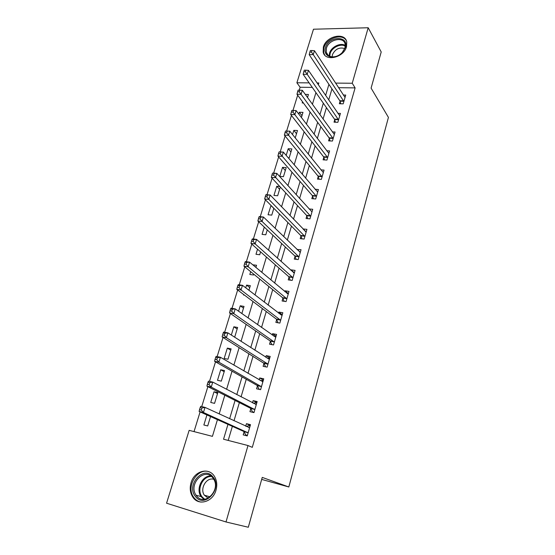 <?xml version="1.0" encoding="UTF-8"?>
<svg xmlns="http://www.w3.org/2000/svg" width="555" height="555" viewBox="0 0 555 555"><rect width="100%" height="100%" fill="white"/><g stroke="black" fill="none" stroke-linecap="round" stroke-linejoin="round"><path stroke-width="0.83" d="M346.528 46.689C343.809 57.769 324.925 61.959 323.156 52.066L323.371 47.043C326.118 36.061 345.037 31.788 346.757 41.944L346.528 46.689M216.006 490.162C212.947 502.032 198.371 506.229 192.765 497.037C190.129 492.861 189.56 488.109 191.045 482.788C194.215 470.855 209.048 466.797 214.549 476.551C216.887 480.568 217.373 485.105 216.006 490.162M312.285 87.399L300.116 87.26L296.883 82.778L313.485 29.221L368.194 27.75L381.209 51.955L371.094 88.113L388.431 117.396L288.822 486.978L262.244 477.397L248.307 527.25L226.003 521.964L166.569 503.212L189.151 430.347L212.426 436.355L217.449 419.663M300.116 87.26L299.228 90.16M297.674 95.196L292.971 110.459M291.437 115.44L286.637 131.022M285.097 136.017L280.199 151.917M278.652 156.933L273.657 173.153M272.103 178.19L267.004 194.743M265.443 199.807L260.24 216.693M258.672 221.785L253.357 239.025M251.783 244.138L246.364 261.731M244.783 266.872L239.247 284.833M237.651 290.001L232.004 308.344M230.401 313.526L224.636 332.258M223.027 337.475L217.137 356.601M215.52 361.839L209.499 381.382M207.875 386.641L201.729 406.607M200.098 411.893L194.028 431.603M206.925 414.946L203.858 424.991L207.695 425.956L210.546 416.569M214.563 403.36L217.817 392.642L214.001 391.774L210.733 402.465L214.563 403.36M221.32 381.125L224.525 370.573L220.717 369.776L217.504 380.293L221.32 381.125M227.973 359.238L231.123 348.852L227.328 348.117L224.171 358.468L227.973 359.238M234.661 337.218L237.623 327.464L233.842 326.791L231.317 335.067M241.855 313.554L244.027 306.409L240.253 305.791L238.588 311.244M248.924 290.286L250.326 285.665L246.566 285.11L245.74 287.83M244.498 295.149L243.548 294.996L243.694 294.538M250.673 271.679L249.812 274.482L253.566 275.009L253.801 274.232M255.876 267.413L256.535 265.248L252.768 264.818M257.534 249.202L255.987 254.28L259.726 254.745L260.593 251.887M264.284 227.092L262.064 234.37L265.789 234.786L267.267 229.916M271.034 205.461L268.051 214.764L271.763 215.125L273.837 208.298M279.803 186.508L276.751 186.265L273.948 195.443L277.653 195.755L280.303 187.035M283.452 176.663L286.207 167.603L282.523 167.36L279.762 176.4L283.452 176.663M288.225 157.8L289.169 157.856L291.881 148.92L288.218 148.726L286.179 155.4M295.225 137.924L297.48 130.508L293.824 130.363L292.534 134.581M301.421 117.549L302.995 112.36L299.353 112.256L298.791 114.094M307.512 97.5L308.434 94.468L305.292 94.419M303.398 102.973L302.197 102.946L302.544 101.808M227.959 424.367L223.547 439.227L247.988 445.54L252.296 447.351L355.11 87.884L338.536 87.697M331.959 88.918L328.699 99.956M326.43 107.642L323.059 119.061M320.825 126.644L317.335 138.466M315.129 145.937L311.522 158.168M309.35 165.522L305.611 178.183M303.474 185.412L299.61 198.503M297.515 205.614L293.519 219.149M291.458 226.128L287.33 240.121M285.312 246.968L281.038 261.433M279.061 268.141L274.649 283.092M272.713 289.648L268.148 305.097M266.254 311.508L261.544 327.471M259.698 333.728L254.835 350.219M253.031 356.31L248.009 373.342M246.26 379.266L241.064 396.86M239.371 402.604L234.009 420.773M232.365 426.337L228.202 440.427M244.075 431.846L243.187 434.891L247.246 435.911L250.492 424.672L246.441 423.687L245.719 426.178M250.804 408.66L249.937 411.657L253.975 412.608L257.166 401.556L253.135 400.641L252.504 402.819M257.43 385.857L256.576 388.805L260.6 389.679L263.743 378.808L259.726 377.969L259.178 379.849M267.961 364.219L263.875 363.268L265.602 366.813L267.122 367.126L270.209 356.428L266.206 355.651L265.741 357.247M267.115 367.126L263.105 366.321L263.951 363.421M270.361 341.339L269.536 344.19L273.532 344.933L276.57 334.408L272.581 333.694L272.2 335.005M276.674 319.604L275.863 322.413L279.845 323.093L282.835 312.729L278.86 312.083L278.561 313.117M282.89 298.215L282.086 300.976L286.054 301.594L289.002 291.396L285.041 290.806L284.819 291.583M289.009 277.153L288.218 279.873L292.166 280.428L295.073 270.389L291.125 269.862L290.973 270.382M295.031 256.417L294.254 259.095L298.188 259.594L301.046 249.708L297.036 249.507M300.963 236L300.193 238.636L304.119 239.073L306.929 229.34L303.009 228.958M306.804 215.888L306.048 218.49L309.954 218.871L312.729 209.284L309.086 208.951M312.555 196.081L311.813 198.648L315.705 198.974L318.431 189.532L315.074 189.269M318.223 176.573L317.488 179.099L321.366 179.376L324.058 170.073L320.929 169.865M323.808 157.356L323.086 159.84L326.95 160.069L329.594 150.905L326.68 150.752M329.309 138.424L328.595 140.873L332.445 141.046L335.053 132.014L332.32 131.91M334.727 119.762L334.027 122.176L337.856 122.308L340.43 113.407L337.863 113.331M340.069 101.378L339.376 103.75L343.198 103.834L345.73 95.065L343.302 95.03M261.689 479.409L288.822 486.978M368.194 27.75L352.231 83.243L335.539 83.104M355.11 87.884L352.231 83.243M247.988 445.54L226.003 521.964M328.921 84.346L325.625 95.46M323.329 103.195L319.909 114.698M317.647 122.322L314.109 134.234M311.875 141.747L308.219 154.068M306.02 161.477L302.239 174.221M300.075 181.506L296.155 194.694M294.032 201.853L289.981 215.493M287.892 222.52L283.709 236.624M281.662 243.52L277.333 258.096M275.329 264.853L270.854 279.921M268.891 286.533L264.263 302.107M262.349 308.566L257.569 324.661M255.695 330.967L250.756 347.59M248.931 353.736L243.832 370.913M242.063 376.887L236.791 394.626M235.07 400.426L229.631 418.754M318.299 84.755L318.841 82.959L317.058 82.945M309.128 82.882L296.883 82.778M219.176 413.926L224.81 395.222M226.593 389.305L232.039 371.205M233.877 365.114L239.15 347.596M241.036 341.332L246.143 324.377M248.078 317.953L253.018 301.552M255.002 294.969L259.775 279.103M261.807 272.366L266.428 257.021M268.495 250.138L272.963 235.299M275.079 228.278L279.401 213.932M281.558 206.772L285.735 192.897M287.927 185.62L291.965 172.21M294.199 164.8L298.097 151.841M300.366 144.314L304.14 131.792M306.436 124.147L310.078 112.048M312.416 104.298L315.934 92.616M250.256 425.477L246.441 423.687M301.975 115.718L299.353 112.256M296.502 133.727L293.824 130.363M290.952 151.994L288.218 148.726M285.319 170.524L282.523 167.36M279.609 189.324L276.751 186.265M273.809 208.402L270.896 205.454M255.897 267.344L252.789 264.749M249.743 287.58L246.566 285.11M243.499 308.136L240.253 305.791M237.158 328.997L233.842 326.791M230.72 350.184L227.328 348.117M224.178 371.704L220.717 369.776M217.539 393.557L214.001 391.774M256.868 402.611L253.135 400.641M263.368 380.106L259.726 377.969M269.765 357.961L266.206 355.651M276.064 336.17L272.581 333.694M282.266 314.713L278.86 312.083M286.99 293.394L288.364 293.602L285.041 290.806M294.268 272.692L291.125 269.862M300.089 252.109L297.119 249.237M305.84 231.844L303.016 228.931M247.315 435.654L245.858 435.009L247.391 435.397M246.337 426.462L248.543 425.727L250.076 426.101M200.168 407.585L199.536 409.632L201.271 410.048L201.902 408.001L200.168 407.585L200.695 406.357L205.01 407.391L249.611 427.711M201.902 408.001L205.01 407.391L203.442 412.504L199.12 411.456L243.714 431.422L245.858 435.009M248.127 432.851L203.442 412.504L201.271 410.048M199.536 409.632L199.12 411.456M253.899 412.587L252.546 411.907L254.072 412.268M253.406 403.291L255.189 402.777L256.715 403.124M207.979 382.263L207.362 384.268L209.089 384.657L209.707 382.645L207.979 382.263L208.472 381.153L212.773 382.104L256.306 404.546M209.707 382.645L212.773 382.104L211.233 387.119L206.925 386.162L250.451 408.223L252.546 411.907M254.842 409.604L211.233 387.119L209.089 384.657M207.362 384.268L206.925 386.162M259.65 389.478L260.649 389.513M260.35 380.529L263.25 380.515M215.659 357.392L215.049 359.363L216.769 359.716L217.373 357.739L215.659 357.392L216.11 356.393L220.397 357.26L262.89 381.75M217.373 357.739L220.397 357.26L218.885 362.193L214.591 361.312L257.083 385.406L259.123 389.18M261.454 386.724L218.885 362.193L216.769 359.716M215.049 359.363L214.591 361.312M267.177 358.169L269.681 358.266M223.193 332.958L222.597 334.894L224.31 335.213L224.907 333.271L223.193 332.958L223.609 332.07L227.883 332.854L269.376 359.321M224.907 333.271L227.883 332.854L226.398 337.704L222.118 336.906L263.875 363.268M267.885 364.066L226.398 337.704L224.31 335.213M222.597 334.894L222.118 336.906M273.886 336.198L276.001 336.372M230.602 308.955L230.013 310.862L231.719 311.147L232.309 309.239L230.602 308.955L230.984 308.171L235.244 308.878L275.752 337.253M232.309 309.239L235.244 308.878L233.78 313.637L229.52 312.916L270.035 340.853L271.888 344.627M274.357 342.074L233.78 313.637L231.719 311.147M230.013 310.862L229.52 312.916M212.953 476.939C223.075 488.358 204.406 509.06 195.395 496.406C185.675 484.876 203.831 464.75 212.953 476.939M196.525 495.816C204.351 506.902 221.244 490.044 213.508 478.847L212.773 477.806C204.622 466.852 188.02 484.203 196.095 495.22L196.525 495.816M208.187 498.14L204.365 495.22C199.509 488.684 206.578 476.828 213.8 479.333M209.991 472.215C198.406 466.36 185.349 486.152 193.605 497.176L194.097 497.849C195.929 500.166 198.239 501.581 201.014 502.088M325.39 47.785C328.477 35.832 349.386 35.326 345.404 47.494L342.373 52.552C339.202 55.68 335.657 57.186 331.744 57.075C326.368 56.222 324.252 53.127 325.39 47.785M344.946 47.987L345.127 44.171C343.746 36.061 328.615 39.461 326.423 48.25L326.25 52.253C327.048 54.994 329.066 56.527 332.306 56.846C335.928 56.95 339.209 55.555 342.144 52.669L344.946 47.987M332.14 56.832L332.41 54.695C335.248 49.02 339.362 46.981 344.752 48.569M346.424 40.848C342.643 32.905 326.389 38.045 323.933 47.806L323.711 52.794L324.737 55.091M280.476 314.602L282.231 314.817M237.88 285.367L237.304 287.24L239.004 287.497L239.58 285.617L237.88 285.367L238.227 284.687L242.473 285.319L282.023 315.531M239.58 285.617L242.473 285.319L241.036 289.994L236.791 289.349L276.355 319.104L278.09 322.795M280.657 320.277L241.036 289.994L239.004 287.497M237.304 287.24L236.791 289.349M245.032 262.182L244.464 264.02L246.156 264.249L246.725 262.404L245.032 262.182L245.352 261.599L249.577 262.154L288.205 294.15M246.725 262.404L249.577 262.154L248.168 266.761L243.936 266.185L282.578 297.695L284.202 301.303M286.852 298.819L248.168 266.761L246.156 264.249M244.464 264.02L243.936 266.185M293.415 272.581L294.4 272.713M252.06 239.392L251.505 241.203L253.191 241.404L253.753 239.594L252.06 239.392L252.352 238.907L256.563 239.392L294.289 273.102M253.753 239.594L256.563 239.392L255.175 243.916L250.964 243.416L288.704 276.626L290.23 280.157M292.957 277.701L255.175 243.916L253.191 241.404M251.505 241.203L250.964 243.416M299.679 252.06L300.345 252.143M258.977 216.991L258.429 218.767L260.108 218.941L260.656 217.158L258.977 216.991L259.234 216.596L263.431 217.012L300.276 252.379M260.656 217.158L263.431 217.012L262.064 221.459L257.867 221.029L294.733 255.876L296.169 259.338M298.965 256.903L262.064 221.459L260.108 218.941M258.429 218.767L257.867 221.029M305.798 231.844L306.193 231.886M265.769 194.965L265.234 196.713L266.906 196.858L267.448 195.11L265.769 194.965L266.005 194.659L270.181 195.013L306.173 231.969M267.448 195.11L270.181 195.013L268.842 199.384L264.659 199.016L300.671 235.445L302.024 238.844M304.882 236.43L268.842 199.384L266.906 196.858M265.234 196.713L264.659 199.016M272.456 173.306L271.922 175.026L273.594 175.144L274.121 173.417L272.658 173.084L276.82 173.368L311.979 211.878M274.121 173.417L276.82 173.368L275.502 177.669L271.339 177.371L306.52 215.326L307.803 218.663M310.71 216.263L273.594 175.144M271.922 175.026L271.339 177.371M279.026 152.001L278.506 153.693L280.171 153.784L280.691 152.091L279.207 151.862L283.355 152.091L317.696 192.085M280.691 152.091L283.355 152.091L282.058 156.316L277.902 156.08L312.278 195.506L313.492 198.787M316.447 196.408L280.171 153.784M278.506 153.693L277.902 156.08M285.492 131.042L284.979 132.707L286.637 132.777L287.15 131.112L285.492 131.042L289.779 131.153L323.329 172.591M287.15 131.112L289.779 131.153L288.503 135.316L284.368 135.136L317.953 175.99L319.097 179.216M322.101 176.844L286.637 132.777M284.979 132.707L284.368 135.136M327.665 157.578L294.844 114.649L296.099 110.556L328.879 153.381M324.633 159.93L323.544 156.76L290.723 114.524L294.844 114.649L292.998 112.11L293.505 110.473L291.854 110.424L291.354 112.061L292.998 112.11M291.354 112.061L290.723 114.524M296.099 110.556L293.505 110.473M333.153 138.59L301.081 94.315L302.315 90.292L334.346 134.456M330.079 140.935L329.046 137.813L296.981 94.253L301.081 94.315L299.263 91.776L299.755 90.167L298.111 90.146L297.619 91.755L299.263 91.776M297.619 91.755L296.981 94.253M302.315 90.292L299.755 90.167M338.557 119.887L307.22 74.314L308.434 70.346L339.736 115.815M335.456 122.225L334.471 119.145L303.134 74.301L307.22 74.314L305.423 71.768L305.909 70.18L304.272 70.18L303.786 71.768L305.423 71.768M303.786 71.768L303.134 74.301M308.434 70.346L305.909 70.18M343.885 101.454L313.263 54.626L314.456 50.72L345.043 97.437M340.756 103.785L339.82 100.746L309.19 54.667L313.263 54.626L311.487 52.08L311.966 50.519L310.335 50.54L309.856 52.094L311.487 52.08M309.856 52.094L309.19 54.667M314.456 50.72L311.966 50.519M248.043 432.713L243.992 431.7M247.766 432.428L243.714 431.422M249.479 427.759L248.765 427.586M254.766 409.451L250.728 408.515M254.495 409.16L250.451 408.223M256.174 404.581L255.654 404.463M261.377 386.578L257.353 385.711M261.114 386.273L257.083 385.406M262.765 381.785L262.349 381.694M267.621 363.747L263.611 362.949M274.288 341.915L270.292 341.179M274.031 341.589L270.035 340.853M203.851 499.333L201.07 496.6C195.554 489.17 202.145 475.399 210.845 476.003M211.566 476.565C202.755 475.607 196.137 489.975 202.235 497.023L204.767 499.257M329.177 55.993L329.524 53.197C331.155 46.96 340.43 42.353 345.293 45.42M345.279 46.107C340.562 43.214 331.682 47.661 330.114 53.655L329.781 56.277M280.587 320.11L276.605 319.444M280.337 319.77L276.355 319.104M286.789 298.652L282.821 298.049M286.546 298.306L282.578 297.695M292.894 277.535L288.94 276.987M292.658 277.167L288.704 276.626M298.902 256.736L294.962 256.243M298.673 256.361L294.733 255.876M304.82 236.257L300.9 235.826M304.591 235.875L300.671 235.445M310.647 216.089L306.742 215.715M310.425 215.701L306.52 215.326M316.385 196.227L312.493 195.908M316.17 195.832L312.278 195.506M322.039 176.663L318.161 176.4M321.831 176.254L317.953 175.99M327.61 157.398L323.745 157.176M327.408 156.975L323.544 156.76M333.097 138.41L329.247 138.237M332.896 137.98L329.046 137.813M338.501 119.7L334.672 119.575M338.307 119.263L334.471 119.145M343.829 101.267L340.014 101.183M343.642 100.823L339.82 100.746M192.765 497.037L193.681 497.28M203.997 499.327L201.07 496.6L196.095 495.22M204.365 495.22L210.13 496.843M328.206 55.347L326.25 52.253M332.306 56.846L331.744 57.075"/></g></svg>
